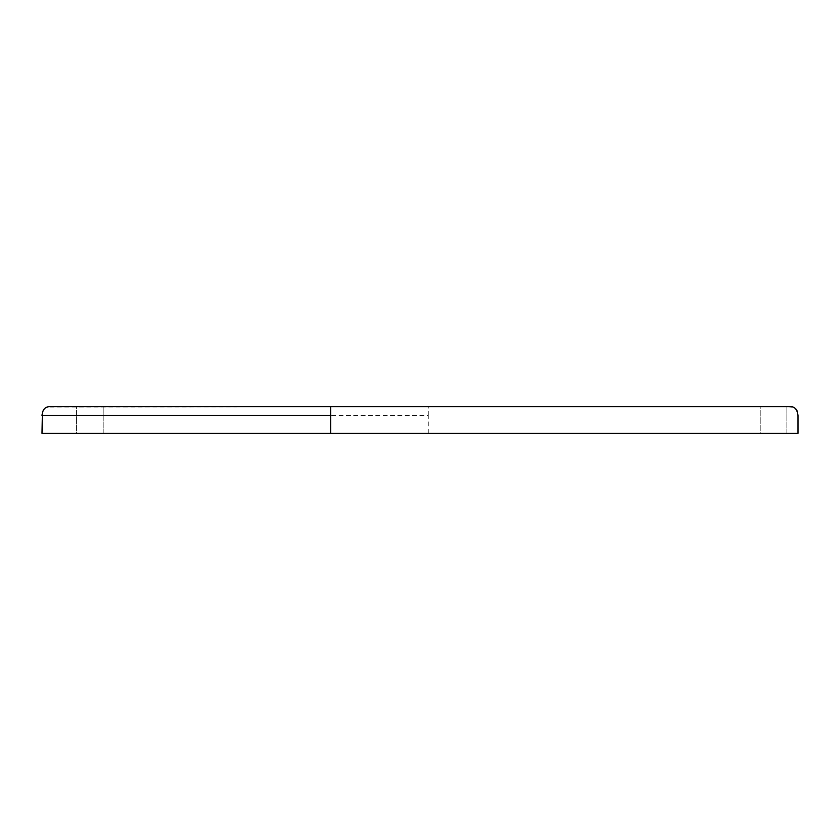 <?xml version="1.0" encoding="UTF-8"?>
<svg xmlns="http://www.w3.org/2000/svg" width="840" height="840" viewBox="0 0 840 840"><rect width="100%" height="100%" fill="white"/><g stroke="black" fill="none" stroke-linecap="round" stroke-linejoin="round"><path stroke-width="0.63" stroke-dasharray="4.2 3.15" d="M428.264 433.346L428.264 415.548L42 415.548L42 433.346L798 433.346L798 415.548L797.328 411.285M789.106 406.655L47.555 407.022M76.461 406.655L103.152 406.655L76.461 406.655L103.152 406.655L76.461 406.655L76.461 433.346L103.152 433.346L76.461 433.346L103.152 433.346L76.461 433.346L76.461 406.655M760.2 406.655L786.88 406.655L760.2 406.655L786.88 406.655L760.2 406.655L760.2 433.346L786.88 433.346L760.2 433.346L786.88 433.346L760.2 433.346L760.2 406.655M796.089 409.217L795.091 408.293M794.714 408.019L794.189 407.705M794.094 407.652L792.099 406.928M45.959 407.631L44.667 408.471M43.197 410.204L42.389 412.136M428.264 415.548L428.264 406.655M786.88 433.346L786.88 406.655L786.88 433.346M103.152 433.346L103.152 406.655L103.152 433.346"/><path stroke-width="1.26" d="M42.389 412.136L42 433.346L798 433.346L798 415.548C797.234 409.028 794.273 406.056 789.106 406.655L330.708 406.655L330.708 415.548L42 415.548C42.578 409.206 45.538 406.245 50.894 406.655L330.708 406.655M797.328 411.285L796.089 409.217M792.099 406.928L789.106 406.655M47.555 407.022L45.959 407.631M44.667 408.471L43.197 410.204M330.708 415.548L330.708 433.346"/></g></svg>
